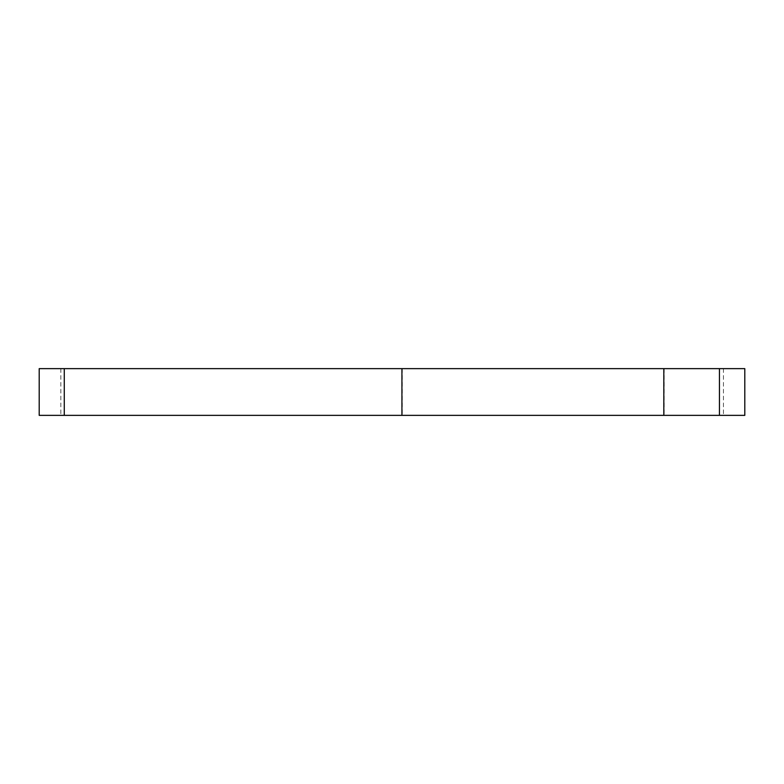 <?xml version="1.0" encoding="UTF-8"?>
<svg xmlns="http://www.w3.org/2000/svg" width="784" height="784" viewBox="0 0 784 784"><rect width="100%" height="100%" fill="white"/><g stroke="black" fill="none" stroke-linecap="round" stroke-linejoin="round"><path stroke-width="0.59" stroke-dasharray="3.92 2.94" d="M744.8 368.637L39.2 368.637M39.2 415.363L744.8 415.363M723.436 368.637L723.436 415.363M664.107 368.637L664.107 415.363M402.212 368.637L402.212 415.363M60.848 368.637L60.848 415.363"/><path stroke-width="1.18" d="M39.2 368.637L744.8 368.637L744.8 415.363L39.2 415.363L39.2 368.637M64.268 415.363L64.268 368.637M401.927 368.637L401.927 415.363M663.823 368.637L663.823 415.363M719.447 368.637L719.447 415.363"/></g></svg>
